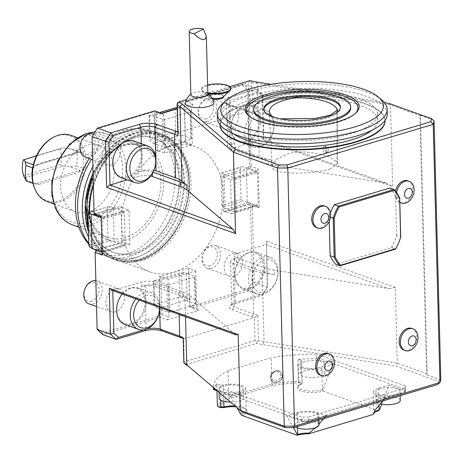 <?xml version="1.0" encoding="UTF-8"?>
<svg xmlns="http://www.w3.org/2000/svg" width="464" height="464" viewBox="0 0 464 464"><rect width="100%" height="100%" fill="white"/><g stroke="black" fill="none" stroke-linecap="round" stroke-linejoin="round"><path stroke-width="0.35" stroke-dasharray="2.32 1.74" d="M326.61 150.51A3.033 1.839 73.3 0 1 325.519 152.708A3.033 1.839 73.3 0 1 322.88 150.33A3.033 1.839 73.3 0 1 323.773 146.897A3.033 1.839 73.3 0 1 326.61 150.51M328.582 149.913L327.503 152.111C324.591 150.87 324.04 148.921 325.856 146.27L326.673 146.299L328.582 149.913M330.38 168.931C316.854 172.631 301.925 173.872 285.586 172.654C278.487 171.953 274.207 170.404 272.751 168.014L272.188 165.926L276.173 159.367L288.08 153.787C293.903 152.093 300.388 151.554 307.533 152.169C323.199 153.903 333.019 157.406 336.992 162.678L337.398 163.943L330.38 168.931M280.401 118.79L273.603 117.003M23.2 160.016L60.065 148.944L62.35 147.958L36.534 155.713M24.464 177.724L62.826 166.199L60.471 164.534A25.578 18.554 109.8 0 0 60.065 148.944M60.471 164.534L23.606 175.607M25.63 180.119L35.624 183.703L38.976 184.37L33.089 183.489M32.689 168.217L38.442 163.838L35.687 165.41L79.501 152.14L69.507 148.55L76.166 150.324A33.982 24.65 109.8 0 1 76.577 165.926L83.178 168.299L84.013 168.194L78.254 172.573L79.976 170.381L35.624 183.703M62.826 166.199L69.989 166.796L79.976 170.381M79.501 152.14L83.613 152.923A34.406 24.957 -70.2 0 0 83.549 152.673A34.406 24.957 -70.2 0 0 53.285 137.379M33.362 164.824L35.148 165.462M69.507 148.55L62.35 147.958M76.577 165.926L69.989 166.796M84.013 168.194A34.406 24.957 -70.2 0 1 61.648 199.851A34.406 24.957 -70.2 0 1 34.829 188.773M76.166 150.324L83.613 152.923M83.178 168.299A33.982 24.65 109.8 0 0 82.772 152.697M47.345 201.654A35.2 25.532 109.8 0 0 60.111 201.799A35.2 25.532 109.8 0 0 85.022 152.639A35.2 25.532 109.8 0 0 71.137 135.401M88.311 211.926A35.2 25.532 -70.2 0 1 75.545 211.781A35.2 25.532 -70.2 0 1 63.411 170.021A35.2 25.532 -70.2 0 1 99.337 145.528A35.2 25.532 -70.2 0 1 113.645 178.953A35.2 25.532 -70.2 0 1 88.311 211.926M90.95 221.218A48.546 35.218 109.8 0 0 107.097 237.29A48.546 35.218 109.8 0 0 107.532 237.452A48.546 35.218 109.8 0 0 157.087 203.661A48.546 35.218 109.8 0 0 140.348 146.067A48.546 35.218 109.8 0 0 139.913 145.916A48.546 35.218 109.8 0 0 97.498 166.303A48.546 35.218 109.8 0 0 90.95 221.218M88.752 244.047A65.331 47.392 109.8 0 0 91.408 246.668A65.331 47.392 109.8 0 0 169.783 208.22A65.331 47.392 109.8 0 0 133.771 128.696A65.331 47.392 109.8 0 0 89.268 158.468M88.734 243.316A66.63 48.331 109.8 0 0 93.879 248.884A66.63 48.331 109.8 0 0 94.424 249.359M96.181 250.786A66.63 48.331 109.8 0 0 105.809 256.047A66.63 48.331 109.8 0 0 173.82 209.67A66.63 48.331 109.8 0 0 150.846 130.622A66.63 48.331 109.8 0 0 137.089 128.563A66.63 48.331 109.8 0 0 91.483 159.262M88.572 237.156A66.63 48.331 109.8 0 0 110.525 257.74A66.63 48.331 109.8 0 0 178.536 211.364A66.63 48.331 109.8 0 0 155.568 132.315A66.63 48.331 109.8 0 0 92.864 166.698M91.808 231.849A60.685 44.022 109.8 0 0 112.537 252.143A60.685 44.022 109.8 0 0 174.476 209.908A60.685 44.022 109.8 0 0 153.555 137.912A60.685 44.022 109.8 0 0 131.544 137.663A60.685 44.022 109.8 0 0 91.808 231.849M133.435 138.342A60.685 44.022 109.8 0 0 89.755 195.193A60.685 44.022 109.8 0 0 114.422 252.822A60.685 44.022 109.8 0 0 176.366 210.586A60.685 44.022 109.8 0 0 155.446 138.591A60.685 44.022 109.8 0 0 133.435 138.342M90.741 235.161A65.03 47.171 109.8 0 0 176.413 218.782A65.03 47.171 109.8 0 0 137.646 133.174A65.03 47.171 109.8 0 0 90.741 235.161M88.409 231.055A67.118 48.685 109.8 0 0 90.677 236.918A67.118 48.685 109.8 0 0 96.982 247.271A67.118 48.685 109.8 0 0 113.605 259.364A67.118 48.685 109.8 0 0 182.108 212.645A67.118 48.685 109.8 0 0 158.972 133.023A67.118 48.685 109.8 0 0 138.452 131.776A67.118 48.685 109.8 0 0 93.038 173.339M88.241 224.495A67.118 48.685 109.8 0 0 92.371 237.527A67.118 48.685 109.8 0 0 115.298 259.973A67.118 48.685 109.8 0 0 135.819 261.22A67.118 48.685 109.8 0 0 183.802 213.254A67.118 48.685 109.8 0 0 177.294 145.725A67.118 48.685 109.8 0 0 160.666 133.632A67.118 48.685 109.8 0 0 93.154 177.712M95.149 236.744A65.03 47.171 109.8 0 0 180.815 220.365A65.03 47.171 109.8 0 0 142.048 134.757A65.03 47.171 109.8 0 0 95.149 236.744M89.25 212.437A65.789 47.722 109.8 0 0 94.366 236.617A65.789 47.722 109.8 0 0 94.627 237.208A65.789 47.722 109.8 0 0 157.806 250.734A65.789 47.722 109.8 0 0 187.421 167.133A65.789 47.722 109.8 0 0 129.659 138.336A65.789 47.722 109.8 0 0 93.328 184.394M89.535 212.35A66.63 48.331 109.8 0 0 94.731 237.458A66.63 48.331 109.8 0 0 94.998 238.055A66.63 48.331 109.8 0 0 117.763 260.339A66.63 48.331 109.8 0 0 176.337 232.922A66.63 48.331 109.8 0 0 185.565 157.197A66.63 48.331 109.8 0 0 162.8 134.914A66.63 48.331 109.8 0 0 130.477 137.918A66.63 48.331 109.8 0 0 93.363 185.612M217.645 168.716A66.63 48.331 -70.2 0 1 208.417 244.441A66.63 48.331 -70.2 0 1 149.843 271.858A66.63 48.331 -70.2 0 1 126.875 192.815A66.63 48.331 -70.2 0 1 194.88 146.438A66.63 48.331 -70.2 0 1 217.645 168.716M154.437 116.365L155.156 143.898L154.309 116.36L162.51 119.26L164.795 119.474L190.605 111.72L191.33 139.258L165.515 147.007L163.229 146.798L157.516 144.745L156.675 112.619L154.976 113.088L155.956 150.475L185.467 141.613L184.486 104.226L184.457 108.901L180.525 107.491L177.167 108.495M155.956 150.475L157.667 150.481L157.516 144.745L155.156 143.898M190.605 111.72L190.17 110.954L184.457 108.901L185.327 142.175L192.403 144.716L164.743 153.021L157.667 150.481M185.327 142.175L185.467 141.613M234.761 212.002L236.089 211.34L235.248 179.295L233.856 177.66L228.143 175.607L249.4 169.221L248.199 167.904L222.708 175.566L223.665 212.199L249.156 204.543L250.299 203.563L229.042 209.948L234.761 212.002L256.934 205.337L247.295 201.956L246.39 167.533L241.976 166.646L240.219 167.434L241.06 199.561L242.881 201.069L247.295 201.956M222.708 175.566L223.526 176.993L228.143 175.607L224.211 174.191L225.115 208.62L222.813 207.095L242.881 201.069M248.808 202.501L226.681 209.102L229.042 209.948L224.425 211.335L231.501 213.875L230.602 179.533L223.526 176.993M224.425 211.335L223.665 212.199M185.641 300.22L182.248 297.702L179.951 296.954L154.071 304.732L154.524 306.031L157.911 308.548L185.641 300.22L195.216 303.705L195.657 304.471L169.841 312.22L167.556 312.011L161.843 309.958L160.973 276.689L168.049 279.229L195.709 270.918L188.633 268.378L188.778 274.114L184.916 272.681L157.192 281.01L153.445 280.882L179.324 273.11L184.916 272.681M160.973 276.689L159.262 276.683L160.242 314.07L161.965 314.546L161.843 309.958L157.911 308.548M195.216 303.705L194.497 276.167L188.778 274.114L189.625 306.24L188.767 267.821L159.262 276.683M188.767 267.821L188.633 268.378M122.972 210.963L124.364 212.599L125.199 244.65L123.871 245.305L118.152 243.252L96.901 249.638L96.524 250.386L122.02 242.73L121.058 206.097L95.567 213.753L96.002 215.296L117.253 208.916L122.972 210.963L101.204 217.5M122.02 242.73L122.774 241.866L118.152 243.252L114.219 241.843L113.32 207.414L108.907 206.526L94.024 210.998M94.615 214.032L114.834 207.959L117.253 208.916L121.875 207.524L128.951 210.064L129.85 244.406L122.774 241.866M121.875 207.524L121.058 206.097M381.715 99.847A84.958 27.637 -1.5 0 0 301.496 83.816A84.958 27.637 -1.5 0 0 222.221 104.023M280.656 375.672A4.878 4.338 130.4 0 0 273.696 372.667A4.878 4.338 130.4 0 0 273.905 380.654A4.878 4.338 130.4 0 0 280.656 375.672M387.272 113.808A84.958 27.637 -1.5 0 0 301.617 88.404A84.958 27.637 -1.5 0 0 217.407 118.256M265.298 292.169A16.994 12.325 -70.2 0 1 253.466 271.44A16.994 12.325 -70.2 0 1 275.871 264.712A16.994 12.325 -70.2 0 1 265.298 292.169M261.452 145.313A16.994 12.325 -70.2 0 1 249.62 124.584A16.994 12.325 -70.2 0 1 272.026 117.856A16.994 12.325 -70.2 0 1 261.452 145.313M321.917 370.875A12.139 3.95 -1.5 0 0 304.813 370.829A12.139 3.95 -1.5 0 0 300.544 373.967A12.139 3.95 -1.5 0 0 312.782 377.597A12.139 3.95 -1.5 0 0 324.812 373.334A12.139 3.95 -1.5 0 0 321.917 370.875M400.293 400.438A12.139 3.95 -1.5 0 0 397.404 397.979A12.139 3.95 -1.5 0 0 380.3 397.932A12.139 3.95 -1.5 0 0 376.031 401.076A12.139 3.95 -1.5 0 0 380.294 403.947M318.977 424.867A12.139 3.95 -1.5 0 0 316.083 422.408A12.139 3.95 -1.5 0 0 302.603 421.579A12.139 3.95 -1.5 0 0 294.71 425.5A12.139 3.95 -1.5 0 0 295.788 427.071M230.457 402.033A12.139 3.95 -1.5 0 0 239.221 400.902A12.139 3.95 -1.5 0 0 243.49 397.758A12.139 3.95 -1.5 0 0 240.596 395.299A12.139 3.95 -1.5 0 0 227.122 394.475A12.139 3.95 -1.5 0 0 219.223 398.396M282.008 375.712A6.067 5.394 130.4 0 0 280.256 371.919A6.067 5.394 130.4 0 0 272.757 372.47A6.067 5.394 130.4 0 0 271.463 380.103A6.067 5.394 130.4 0 0 272.385 381.153A6.067 5.394 130.4 0 0 278.626 381.53A6.067 5.394 130.4 0 0 282.008 375.712M139.322 300.144A16.994 12.325 -70.2 0 1 152.337 295.643A16.994 12.325 -70.2 0 1 159.523 307.394M207.814 92.736A14.564 4.739 178.5 0 1 201.625 89.047A14.564 4.739 178.5 0 1 206.753 85.277A14.564 4.739 178.5 0 1 207.617 85.034M253.588 98.525A75.249 24.476 178.5 0 1 333.604 93.026A75.249 24.476 178.5 0 1 377.563 114.057A75.249 24.476 178.5 0 1 302.98 140.499A75.249 24.476 178.5 0 1 227.116 118.001A75.249 24.476 178.5 0 1 253.588 98.525M263.784 293.898A19.418 14.088 -70.2 0 1 256.743 293.816A19.418 14.088 -70.2 0 1 250.05 270.779A19.418 14.088 -70.2 0 1 269.868 257.265A19.418 14.088 -70.2 0 1 277.762 275.709A19.418 14.088 -70.2 0 1 263.784 293.898M259.939 147.042A19.418 14.088 -70.2 0 1 252.897 146.96A19.418 14.088 -70.2 0 1 246.204 123.923A19.418 14.088 -70.2 0 1 266.023 110.409A19.418 14.088 -70.2 0 1 273.917 128.853A19.418 14.088 -70.2 0 1 259.939 147.042M301.513 361.595A14.564 4.739 -1.5 0 0 297.876 364.855A14.564 4.739 -1.5 0 0 306.385 368.926A14.564 4.739 -1.5 0 0 321.871 367.859L332.427 364.687L322.857 389.545L322.445 389.661A14.564 4.739 178.5 0 1 306.953 390.723A14.564 4.739 178.5 0 1 298.445 386.651A14.564 4.739 178.5 0 1 299.292 384.998A14.564 4.739 178.5 0 1 302.081 383.392L301.542 360.557L302.11 382.359L301.194 382.922L299.454 382.295L298.683 381.13A96.489 31.384 -1.5 0 0 271.887 384.099L272.565 385.572A95.277 30.989 178.5 0 1 299.483 382.626L300.939 383.148L300.904 384.418A15.776 5.133 -1.5 0 0 298.178 386.042A15.776 5.133 -1.5 0 0 304.013 391.842A15.776 5.133 -1.5 0 0 323.141 391.123L322.857 389.545M304.575 361.647A12.139 3.95 -1.5 0 0 300.301 364.791A12.139 3.95 -1.5 0 0 312.539 368.416A12.139 3.95 -1.5 0 0 324.568 364.153A12.139 3.95 -1.5 0 0 317.48 360.76A12.139 3.95 -1.5 0 0 304.575 361.647M299.483 382.626L299.454 382.295M300.904 384.418L302.081 383.392L302.11 382.359M381.64 404.243L389.041 385.021L378.485 388.188A14.564 4.739 -1.5 0 0 373.363 391.958A14.564 4.739 -1.5 0 0 376.832 394.91L384.697 397.735L384.726 398.878L382.974 400.884M380.057 388.757A12.139 3.95 -1.5 0 0 375.788 391.894A12.139 3.95 -1.5 0 0 388.026 395.525A12.139 3.95 -1.5 0 0 400.055 391.262A12.139 3.95 -1.5 0 0 392.962 387.869A12.139 3.95 -1.5 0 0 380.057 388.757M314.464 418.83A12.139 3.95 178.5 0 1 301.559 419.711A12.139 3.95 178.5 0 1 294.472 416.324A12.139 3.95 178.5 0 1 306.501 412.055A12.139 3.95 178.5 0 1 318.733 415.686A12.139 3.95 178.5 0 1 314.464 418.83M384.726 398.878L384.697 397.735M374.32 412.624A15.776 5.133 -1.5 0 0 373.665 413.146A15.776 5.133 -1.5 0 0 372.778 414.59M293.399 427.675L286.613 415.785L297.169 412.618A14.564 4.739 178.5 0 1 317.689 412.676L325.554 415.495L327.265 415.5L325.583 416.643L325.554 415.495M315.764 427.651L318.959 424.224M323.831 418.65L325.583 416.643M242.057 415.477A15.776 5.133 -1.5 0 0 246.483 409.689A15.776 5.133 -1.5 0 0 236.054 406.806M235.12 406.012A14.564 4.739 178.5 0 1 245.317 408.709A14.564 4.739 178.5 0 1 246.245 410.315A14.564 4.739 178.5 0 1 241.123 414.085L240.712 414.219M220.62 400.165L220.22 384.987L223.364 385.068A14.564 4.739 178.5 0 1 238.102 384.575A14.564 4.739 178.5 0 1 245.676 388.519A14.564 4.739 178.5 0 1 240.555 392.283L229.999 395.456L236.878 407.502M223.364 385.068L223.787 401.337M238.977 391.72A12.139 3.95 178.5 0 1 226.072 392.608A12.139 3.95 178.5 0 1 218.985 389.215A12.139 3.95 178.5 0 1 231.014 384.952A12.139 3.95 178.5 0 1 243.252 388.577A12.139 3.95 178.5 0 1 238.977 391.72M271.492 374.5L273.528 372.024L275.291 371.101L277.199 370.817L279.026 371.2L280.395 372.035L281.683 373.711L282.176 375.533L282.013 377.47L281.213 379.297L279.873 380.828L278.145 381.895L276.248 382.382L274.398 382.237L272.786 381.478L271.626 380.242L270.918 377.058L271.318 374.048C270.245 376.548 270.292 378.717 271.469 380.55L271.811 381.141C275.349 385.149 283.608 380.509 282.373 374.895C279.914 369.599 276.324 369.066 271.608 373.3L271.318 374.048M218.393 406.98A95.277 30.989 178.5 0 1 229.726 398.443L272.565 385.572M323.141 391.123L378.183 410.889M135.882 298.909A19.418 14.088 -70.2 0 1 151.589 292.796A19.418 14.088 -70.2 0 1 159.813 307.504M207.837 93.426A14.564 4.739 178.5 0 1 202.577 91.338A14.564 4.739 178.5 0 1 201.643 89.732A14.564 4.739 178.5 0 1 206.77 85.968A14.564 4.739 178.5 0 1 222.256 84.9A14.564 4.739 178.5 0 1 230.765 88.972M371.966 130.227A75.249 24.476 -1.5 0 0 377.731 120.483A75.249 24.476 -1.5 0 0 333.773 99.453A75.249 24.476 -1.5 0 0 253.756 104.945A75.249 24.476 -1.5 0 0 227.285 124.422A75.249 24.476 -1.5 0 0 233.549 133.852M250.16 289.002A19.418 14.088 -70.2 0 1 243.119 288.927A19.418 14.088 -70.2 0 1 236.42 265.889A19.418 14.088 -70.2 0 1 256.244 252.37A19.418 14.088 -70.2 0 1 264.138 270.814A19.418 14.088 -70.2 0 1 250.16 289.002M246.314 142.146A19.418 14.088 -70.2 0 1 239.273 142.071A19.418 14.088 -70.2 0 1 232.574 119.033A19.418 14.088 -70.2 0 1 252.399 105.514A19.418 14.088 -70.2 0 1 260.292 123.958A19.418 14.088 -70.2 0 1 246.314 142.146M332.427 364.687L315.92 358.759A96.489 31.384 178.5 0 0 298.114 359.327L301.542 360.557M298.114 359.327L298.683 381.13M389.041 385.021L405.553 390.949L405.606 389.482L316.866 357.611L315.92 358.759M384.557 398.292L405.153 392.109A96.489 31.384 178.5 0 0 405.553 390.949M215.853 389.592L302.11 420.57L303.12 421.712A96.489 31.384 -1.5 0 0 306.669 421.689L327.265 415.5M303.12 421.712L286.613 415.785M405.153 392.109L404.863 391.558L308.473 420.506L306.669 421.689M229.999 395.456L217.448 390.949M220.22 384.987L216.798 383.757A96.489 31.384 -1.5 0 0 213.486 389.528M216.798 383.757L216.978 390.781M271.811 381.141L271.887 384.099L228.775 397.051L229.726 398.443M271.608 373.294L271.196 357.715L228.079 370.666L228.775 397.051A96.489 31.384 -1.5 0 0 217.367 405.553M271.626 380.242L271.469 380.55M122.252 294.014A19.418 14.088 -70.2 0 1 137.959 287.9A19.418 14.088 -70.2 0 1 145.853 306.339A19.418 14.088 -70.2 0 1 131.88 324.533A19.418 14.088 -70.2 0 1 124.833 324.452M134.113 141.044A19.418 14.088 -70.2 0 1 142.007 159.483A19.418 14.088 -70.2 0 1 128.035 177.677A19.418 14.088 -70.2 0 1 120.988 177.596M212.141 98.264A7.285 2.366 178.5 0 1 209.571 97.231A7.285 2.366 178.5 0 1 209.107 96.425A7.285 2.366 178.5 0 1 211.665 94.546A7.285 2.366 178.5 0 1 219.414 94.012A7.285 2.366 178.5 0 1 223.665 96.048A7.285 2.366 178.5 0 1 223.242 96.872M385.01 120.292L385.016 120.425A82.534 26.848 -1.5 0 0 385.01 120.292A82.534 26.848 -1.5 0 0 336.8 97.225A82.534 26.848 -1.5 0 0 249.04 103.252A82.534 26.848 -1.5 0 0 220.006 124.613A82.534 26.848 -1.5 0 0 220.006 124.746L220.006 124.613M190.872 94.807A8.497 2.761 178.5 0 1 191.876 93.455A8.497 2.761 178.5 0 1 205.03 92.394A8.497 2.761 178.5 0 1 206.787 93.067A8.497 2.761 178.5 0 1 207.86 94.36M330.101 255.594A48.279 35.02 109.8 0 0 335.82 264.37L391.465 247.66L395.577 249.122M391.506 247.66A48.308 35.038 109.8 0 0 396.656 235.677L400.728 237.139M395.537 191.267A11.53 8.364 -70.2 0 0 395.531 196.585L396.766 196.945A11.53 8.364 -70.2 0 1 396.627 192.746M396.766 196.945L399.713 198.192M399.811 202.165A11.53 8.364 -70.2 0 1 396.877 197.449A9.355 5.672 -106.7 0 0 396.929 197.194M413.975 188.152A11.53 8.364 -70.2 0 1 409.439 200.784M395.531 196.498A48.308 35.038 109.8 0 0 389.946 188.001M329.208 221.345L329.092 216.972L330.345 217.419A11.53 8.364 -70.2 0 1 325.902 225.875M330.438 213.249A11.53 8.364 -70.2 0 1 330.426 216.868L329.162 216.52A48.279 35.02 109.8 0 1 334.26 204.711M330.345 217.419A9.35 5.672 -106.7 0 0 330.391 217.169L330.426 216.868M330.403 212.993A48.308 35.038 109.8 0 0 329.191 216.427M334.306 360.801A11.53 8.364 -70.2 0 1 329.771 373.427M417.844 335.71A11.53 8.364 -70.2 0 1 413.308 348.336M91.802 301.229A9.906 7.186 -70.2 0 1 84.9 289.147A9.906 7.186 -70.2 0 1 97.962 285.227A9.906 7.186 -70.2 0 1 91.802 301.229M210.082 265.704A9.906 7.186 -70.2 0 1 203.186 253.622A9.906 7.186 -70.2 0 1 216.247 249.696A9.906 7.186 -70.2 0 1 210.082 265.704M206.236 118.848A9.906 7.186 -70.2 0 1 199.34 106.766A9.906 7.186 -70.2 0 1 212.402 102.84A9.906 7.186 -70.2 0 1 206.236 118.848M87.957 154.373A9.906 7.186 -70.2 0 1 81.055 142.291A9.906 7.186 -70.2 0 1 94.117 138.371A9.906 7.186 -70.2 0 1 87.957 154.373M249.615 288.045A18.606 13.497 -70.2 0 1 236.652 265.35A18.606 13.497 -70.2 0 1 261.191 257.978A18.606 13.497 -70.2 0 1 249.615 288.045M264.845 272.374L236.698 262.264A9.953 3.236 178.5 0 1 234.326 260.246A9.953 3.236 178.5 0 1 237.829 257.671L234.129 258.784A9.953 3.236 -1.5 0 0 230.631 261.36A9.953 3.236 -1.5 0 0 233.003 263.372L252.509 270.379A36.412 11.844 -1.5 0 0 262.247 272.774L274.589 274.769A36.412 11.844 178.5 0 1 264.845 272.374L264.729 267.78L236.576 257.677A9.953 3.236 178.5 0 1 234.204 255.658A9.953 3.236 178.5 0 1 237.707 253.083L266.168 244.534L389.18 288.707L274.468 270.176A36.412 11.844 178.5 0 1 264.729 267.78M233.694 147.535L261.841 157.638A36.412 11.844 -1.5 0 0 271.585 160.034L259.243 158.044A36.412 11.844 178.5 0 1 249.504 155.649L229.999 148.642A9.953 3.236 178.5 0 1 227.627 146.624A9.953 3.236 178.5 0 1 231.124 144.049L234.825 142.941A9.953 3.236 -1.5 0 0 231.321 145.516A9.953 3.236 -1.5 0 0 233.694 147.535L233.815 152.122L261.963 162.232A36.412 11.844 -1.5 0 0 271.701 164.627L386.413 183.152L263.407 138.98L234.941 147.529A9.953 3.236 -1.5 0 0 231.443 150.104A9.953 3.236 -1.5 0 0 233.815 152.122M245.769 141.189A18.606 13.497 -70.2 0 1 232.806 118.494A18.606 13.497 -70.2 0 1 257.346 111.122A18.606 13.497 -70.2 0 1 245.769 141.189M316.866 357.611L316.779 354.171A96.489 31.384 -1.5 0 0 271.196 357.715M405.606 389.482L405.519 386.036L316.779 354.171M404.863 391.558L404.776 388.113A96.489 31.384 -1.5 0 0 405.519 386.036M308.473 420.506L308.38 417.066L404.776 388.113M302.11 420.57L302.023 417.124A96.489 31.384 -1.5 0 0 308.38 417.066M213.336 387.446L213.278 385.259L302.023 417.124M228.079 370.666A96.489 31.384 -1.5 0 0 213.278 385.259M440.8 379.129L440.15 379.575L426.665 374.732L427.199 373.88L397.271 363.132L264.051 341.614A36.412 11.844 178.5 0 1 258.483 340.477L257.822 315.236L254.411 317.527L255.009 340.559L256.795 341.591L256.812 343.366A38.837 12.632 -1.5 0 0 262.914 344.624L395.763 366.079L438.445 381.408L437.697 384.447M256.795 341.591L258.483 340.477M242.365 412.154L189.115 366.786A38.837 12.632 -1.5 0 0 189.068 366.746A38.837 12.632 -1.5 0 0 188.61 366.38M155.376 286.688L183.529 296.798A36.412 11.844 178.5 0 1 189.927 300.196L184.979 295.986A36.412 11.844 -1.5 0 0 178.582 292.587L159.077 285.58A9.953 3.236 -1.5 0 0 145.052 285.54L141.352 286.648A9.953 3.236 178.5 0 1 155.376 286.688L155.26 282.1L183.408 292.21A36.412 11.844 178.5 0 1 189.805 295.609L235.782 334.782M112.769 290.609L141.236 282.06A9.953 3.236 178.5 0 1 155.26 282.1M131.329 323.576A18.606 13.497 -70.2 0 1 118.372 300.881A18.606 13.497 -70.2 0 1 142.906 293.509A18.606 13.497 -70.2 0 1 131.329 323.576M127.484 176.72A18.606 13.497 -70.2 0 1 114.527 154.019A18.606 13.497 -70.2 0 1 139.061 146.653A18.606 13.497 -70.2 0 1 127.484 176.72M153.033 172.196L152.372 171.958A9.953 3.236 -1.5 0 0 138.347 171.918L142.048 170.81A9.953 3.236 178.5 0 1 153.926 170.282M150.591 176.03A9.953 3.236 -1.5 0 0 138.469 176.506L127.298 179.864M223.683 96.732A7.285 2.366 -1.5 0 0 219.431 94.702A7.285 2.366 -1.5 0 0 211.688 95.23A7.285 2.366 -1.5 0 0 209.125 97.115A7.285 2.366 -1.5 0 0 212.57 99.029M249.928 80.632L249.98 81.299L248.252 82.412L249.006 111.18L252.538 113.309L251.726 82.331L249.98 81.299M251.726 82.331A36.412 11.844 -1.5 0 0 257.294 83.468L390.514 104.986L420.442 115.733L427.199 373.88M220.017 125.071A82.534 26.848 178.5 0 1 249.052 103.716A82.534 26.848 178.5 0 1 336.812 97.684A82.534 26.848 178.5 0 1 385.021 120.75M185.351 103.06A14.268 4.64 178.5 0 1 190.344 99.696A14.268 4.64 178.5 0 1 205.059 98.6A14.268 4.64 178.5 0 1 213.811 102.318M391.465 247.66A48.279 35.02 109.8 0 0 396.639 235.613L396.656 235.677M396.639 235.613L395.63 196.997L396.877 197.449M407.955 180.867A11.53 8.364 -70.2 0 1 411.928 194.549A11.53 8.364 -70.2 0 1 400.159 202.571M399.823 202.437A11.53 8.364 -70.2 0 1 395.63 196.997M395.531 196.585A48.279 35.02 109.8 0 0 389.905 188.001M329.092 216.972A11.53 8.364 -70.2 0 1 316.622 227.667M324.417 205.964A11.53 8.364 -70.2 0 1 329.162 216.52M328.28 353.516A11.53 8.364 -70.2 0 1 332.253 367.192A11.53 8.364 -70.2 0 1 320.485 375.219M411.817 328.425A11.53 8.364 -70.2 0 1 415.79 342.101A11.53 8.364 -70.2 0 1 404.022 350.129M95.851 280.656A12.139 8.804 -70.2 0 1 97.104 280.964A12.139 8.804 -70.2 0 1 102.039 292.494A12.139 8.804 -70.2 0 1 93.305 303.862A12.139 8.804 -70.2 0 1 88.902 303.81M257.822 315.236A36.412 11.844 178.5 0 1 253.651 313.977L234.146 306.971A9.953 3.236 178.5 0 1 231.774 304.958A9.953 3.236 178.5 0 1 232.348 303.827A9.953 3.236 178.5 0 1 235.271 302.383L262.972 294.06L267.287 287.181L266.382 241.118L267.589 287.013L262.224 295.562L233.763 304.111A12.377 4.025 -1.5 0 0 230.127 305.909A12.377 4.025 -1.5 0 0 232.354 309.819L251.865 316.825A38.837 12.632 -1.5 0 0 254.342 317.631L254.411 317.527M144.101 329.765L146.189 329.138A9.953 3.236 178.5 0 1 146.792 328.97M184.133 363.416L183.785 338.743L183.17 337.659M255.009 340.559L184.388 361.769M185.855 364.681L256.812 343.366M179.951 296.954L179.324 273.11M154.071 304.732L153.445 280.882M182.248 297.702L181.598 272.791M211.584 268.331A12.139 8.804 -70.2 0 1 207.182 268.285A12.139 8.804 -70.2 0 1 202.246 256.76A12.139 8.804 -70.2 0 1 210.981 245.386A12.139 8.804 -70.2 0 1 215.389 245.439A12.139 8.804 -70.2 0 1 220.319 256.963A12.139 8.804 -70.2 0 1 211.584 268.331M207.739 121.475A12.139 8.804 -70.2 0 1 203.336 121.429A12.139 8.804 -70.2 0 1 198.401 109.898A12.139 8.804 -70.2 0 1 207.135 98.53A12.139 8.804 -70.2 0 1 211.538 98.583A12.139 8.804 -70.2 0 1 216.473 110.107A12.139 8.804 -70.2 0 1 207.739 121.475M93.258 134.108A12.139 8.804 -70.2 0 1 98.194 145.638A12.139 8.804 -70.2 0 1 89.459 157.006A12.139 8.804 -70.2 0 1 85.057 156.954M154.309 116.36L152.795 115.82L149.472 115.925L150.127 140.836L153.514 143.353L181.244 135.024L177.857 132.507L175.554 131.764L149.675 139.536L150.127 140.836M149.472 115.925L149.048 115.693L149.675 139.536M149.048 115.693L159.459 112.566M174.928 107.921L175.554 131.764M262.288 96.332L262.537 94.262L263.743 140.157L263.407 138.98L262.288 96.332L257.682 92.133L229.987 100.45A9.953 3.236 -1.5 0 0 226.484 103.031A9.953 3.236 -1.5 0 0 227.122 104.127A9.953 3.236 -1.5 0 0 228.856 105.044L248.362 112.05A36.412 11.844 -1.5 0 0 252.538 113.309M177.88 135.732L178.385 132.391L177.631 103.623L248.252 82.412M177.631 103.623L177.318 103.124M229.813 86.675L186.412 99.714M222.813 207.095L221.85 205.332L241.06 199.561M221.85 205.332L221.009 173.2L240.219 167.434M262.972 294.06L262.224 295.562L248.855 290.76L247.654 289.449L191.098 306.437L189.747 305.202M267.287 287.181L254.22 282.211L252.207 205.303L250.299 203.563L257.375 206.103L231.501 213.875M389.18 288.707L395.287 287.407L397.271 363.132L395.763 366.079M440.15 379.575L438.445 381.408M426.665 374.732L419.868 115.211L433.353 120.054M388.878 103.344L390.514 104.986L392.643 186.447L386.413 183.152M384.482 102.637L270.935 84.291M257.682 92.133L256.812 89.042L262.537 94.262L249.174 89.465L243.449 84.245L186.122 101.465L184.336 104.313L191.412 106.853L192.403 144.716M108.907 206.526L87.94 213.086M107.149 207.315L107.99 239.447L88.781 245.218M177.144 107.607L177.857 132.507M107.99 239.447L109.811 240.955L89.743 246.981M160.242 314.07L158.978 316.083L102.416 333.071L102.851 334.614L160.173 317.399L161.965 314.546L169.041 317.092L168.049 279.229M97.127 329.399L95.259 252.404L96.524 250.386M102.416 333.071L97.249 328.361M114.846 288.869A12.139 8.804 -70.2 0 1 119.248 288.915A12.139 8.804 -70.2 0 1 123.43 303.317A12.139 8.804 -70.2 0 1 111.041 311.762A12.139 8.804 -70.2 0 1 106.111 300.237A12.139 8.804 -70.2 0 1 114.846 288.869M154.524 306.031L153.868 281.12M158.978 316.083L160.173 317.399L167.249 319.94L169.041 317.092M183.785 338.743L183.854 338.807A38.837 12.632 -1.5 0 0 183.193 338.523M183.854 338.807L254.342 317.631M187.154 300.765L186.435 273.226M187.143 300.805L186.424 273.267M167.249 319.94L198.609 310.52L191.533 307.98L191.098 306.437M195.709 270.918L196.701 308.78L189.625 306.24L191.533 307.98L248.855 290.76L254.22 282.211L252.497 281.729L247.654 289.449M233.125 253.338A12.139 8.804 -70.2 0 1 237.527 253.39A12.139 8.804 -70.2 0 1 241.715 267.786A12.139 8.804 -70.2 0 1 229.326 276.237A12.139 8.804 -70.2 0 1 224.39 264.706A12.139 8.804 -70.2 0 1 233.125 253.338M221.009 173.2L241.976 166.646M184.486 104.226L185.751 102.213L242.307 85.225L243.449 84.245L256.812 89.042L228.352 97.591A12.377 4.025 178.5 0 0 224.791 102.161A12.377 4.025 178.5 0 0 226.948 103.304L246.454 110.31A38.837 12.632 178.5 0 0 248.936 111.116L178.385 132.391M233.856 177.66L255.113 171.274L249.4 169.221L251.186 166.373L249.174 89.465L247.474 89.935L249.464 165.892L248.199 167.904M242.307 85.225L247.474 89.935M229.28 106.482A12.139 8.804 -70.2 0 1 233.682 106.534A12.139 8.804 -70.2 0 1 237.864 120.93A12.139 8.804 -70.2 0 1 225.481 129.381A12.139 8.804 -70.2 0 1 220.545 117.85A12.139 8.804 -70.2 0 1 229.28 106.482M95.567 213.753L94.215 212.524L92.081 136.648M97.44 128.099L97.069 128.847L153.63 111.859L154.976 113.088M92.226 136.567L97.069 128.847M111 142.013A12.139 8.804 -70.2 0 1 115.403 142.059A12.139 8.804 -70.2 0 1 119.584 156.461A12.139 8.804 -70.2 0 1 107.196 164.906A12.139 8.804 -70.2 0 1 102.266 153.381A12.139 8.804 -70.2 0 1 111 142.013M155.028 143.898L153.514 143.353M161.356 113.245L152.795 115.82M177.202 107.596L180.525 107.491M177.787 132.008A38.837 12.632 178.5 0 1 178.449 132.286M164.743 153.021L163.751 115.159L156.675 112.619L154.767 110.879L153.63 111.859M185.751 102.213L186.122 101.465L193.198 104.006L191.412 106.853M226.681 209.102L248.861 202.437M226.629 209.165L225.115 208.62M221.914 172.672L224.211 174.191M249.156 204.543L250.508 205.772L252.207 205.303L259.283 207.843L258.262 168.913L249.464 165.892M250.508 205.772L252.497 281.729M395.287 287.407L266.382 241.118M420.442 115.733L419.868 115.211M263.743 140.157L392.643 186.447M114.898 208.063L94.714 214.124M114.834 207.959L113.32 207.414M109.811 240.955L114.219 241.843M94.215 212.524L94.093 213.556M191.33 139.258L190.89 138.487L181.244 135.024M96.587 250.137L96.901 249.638L102.614 251.691L102.103 251.842M169.841 312.22L169.122 284.687L166.837 284.473L157.192 281.01M167.556 312.011L166.837 284.473M196.701 308.78L198.609 310.52M195.657 304.471L194.932 276.933L194.497 276.167M169.122 284.687L194.932 276.933M230.602 179.533L256.476 171.761L255.113 171.274L256.035 170.996L246.39 167.533M235.248 179.295L257.427 172.631L256.035 170.996M257.427 172.631L258.268 204.682L256.934 205.337M236.089 211.34L258.268 204.682M259.283 207.843L257.375 206.103M256.476 171.761L258.262 168.913M162.51 119.26L163.229 146.798M164.795 119.474L165.515 147.007M190.17 110.954L190.89 138.487M193.198 104.006L177.178 108.814M163.751 115.159L161.843 113.425M101.169 216.096L103.078 217.836L101.198 217.164M125.199 244.65L102.103 251.766M103.02 251.308L102.184 219.263L101.222 218.132M124.364 212.599L102.184 219.263M123.871 245.305L102.614 251.691L103.977 252.178L102.19 255.032M129.85 244.406L103.977 252.178M103.078 217.836L128.951 210.064M249.359 116.273A55.831 18.16 -1.5 0 0 249.916 116.766A55.831 18.16 -1.5 0 0 302.632 127.298A55.831 18.16 -1.5 0 0 354.728 114.016A55.831 18.16 -1.5 0 0 355.256 113.5M350.691 107.874A48.546 15.793 -1.5 0 0 322.329 94.308A48.546 15.793 -1.5 0 0 270.709 97.852A48.546 15.793 -1.5 0 0 253.628 110.415M263.842 109.574A38.355 12.476 -1.5 0 0 263.819 110.148A38.355 12.476 -1.5 0 0 302.487 121.614A38.355 12.476 -1.5 0 0 340.501 108.141A38.355 12.476 -1.5 0 0 340.443 107.567M336.98 111.366L336.992 162.678M38.976 184.37L78.254 172.573M77.72 152.035L38.442 163.838M56.098 206.637A46.122 33.454 109.8 0 0 116.858 195.019A46.122 33.454 109.8 0 0 89.366 134.299A46.122 33.454 109.8 0 0 56.098 206.637M72.604 224.907A48.546 35.218 109.8 0 0 122.16 191.122A48.546 35.218 109.8 0 0 105.421 133.528A48.546 35.218 109.8 0 0 94.969 132.043M90.874 222.842A50.489 36.627 -70.2 0 1 127.287 143.654A50.489 36.627 -70.2 0 1 157.389 210.122A50.489 36.627 -70.2 0 1 90.874 222.842M321.871 367.859L322.445 389.661M378.485 388.188L378.937 405.495M376.832 394.91L377.162 407.531M297.169 412.618L297.569 427.947M317.689 412.676L318.02 425.291M240.555 392.283L241.123 414.085M236.698 262.264L236.576 257.677M237.829 257.671L237.707 253.083M261.841 157.638L261.963 162.232M234.825 142.941L234.941 147.529M262.247 272.774L264.051 341.614L262.914 344.624M189.115 366.786L186.783 364.82M183.529 296.798L183.408 292.21M141.352 286.648L141.236 282.06M152.372 171.958L152.412 173.327M138.347 171.918L138.469 176.506M256.035 81.884L257.294 83.468L259.243 158.044M234.129 258.784L235.271 302.383L233.763 304.111M233.003 263.372L234.146 306.971L232.354 309.819M159.077 285.58L159.703 309.546M145.052 285.54L146.114 329.231M178.582 292.587L179.156 314.447M252.509 270.379L253.651 313.977L251.865 316.825M155.858 162.69L155.707 156.96M142.048 170.81L141.334 143.637M229.999 148.642L228.856 105.044L226.948 103.304M231.124 144.049L229.987 100.45L228.352 97.591M249.504 155.649L248.362 112.05L246.454 110.31M274.589 274.769L274.468 270.176M271.585 160.034L271.701 164.627M189.927 300.196L189.805 295.609M184.979 295.986L185.525 316.732M325.519 152.708L327.503 152.111M323.773 146.897L325.856 146.27M272.188 165.926L269.34 112.027M337.398 163.943L337.409 109.98M79.599 152.221L35.687 165.41M53.824 203.98L75.545 211.781M77.616 137.727L99.337 145.528M95.021 131.956L105.421 133.528L140.348 146.067M78.932 227.18L107.532 237.452M107.097 237.29C100.253 234.633 95.016 229.402 91.385 221.589C74.252 187.131 111.65 133.661 139.913 145.916M91.408 246.668L93.879 248.884M133.771 128.696L137.089 128.563M105.809 256.047L110.525 257.74M150.846 130.622L155.568 132.315M112.537 252.143L114.422 252.822M153.555 137.912L155.446 138.591M96.982 247.271L90.515 236.663L88.415 231.321M138.452 131.776L124.996 136.735L112.439 145.655L101.558 157.917L93.02 172.712M113.605 259.364L115.298 259.973M158.972 133.023L160.666 133.632M135.819 261.22C178.93 254.771 206.451 178.13 177.294 145.725M94.366 236.617L94.731 237.458M129.659 138.336L130.477 137.918M117.763 260.339L149.843 271.858M162.8 134.914L194.88 146.438M297.876 364.855L298.445 386.651M324.812 373.334L324.568 364.153M300.544 373.967L300.301 364.791M299.292 384.998L298.178 386.042M400.171 395.717L400.055 391.262M376.031 401.076L375.788 391.894M318.849 420.146L318.733 415.686M294.71 425.5L294.472 416.324M373.363 391.958L373.926 413.412M374.779 412.107L373.665 413.146M245.317 408.709L246.483 409.689M245.676 388.519L246.245 410.315M243.49 397.758L243.252 388.577M219.066 392.329L218.985 389.215M201.625 89.047L201.643 89.732M377.731 120.483L377.563 114.057M227.285 124.422L227.116 118.001M269.868 257.265L256.244 252.37M256.743 293.816L243.119 288.927M266.023 110.409L252.399 105.514M252.897 146.96L239.273 142.071M151.589 292.796L137.959 287.9M209.571 97.231L202.577 91.338M234.326 260.246L234.204 255.658M231.321 145.516L231.443 150.104M186.737 364.779L189.068 366.746M209.107 96.425L209.125 97.115M223.665 96.048L223.677 96.466M191.876 93.455A14.564 14.564 0 0 0 190.855 94.163M207.843 93.716A14.564 14.564 0 0 0 206.787 93.067M230.631 261.36L231.774 304.958M227.627 146.624L226.484 103.031M119.248 288.915L97.104 280.964M111.041 311.762L96.529 306.553M232.348 303.827L230.127 305.909M237.527 253.39L215.389 245.439M229.326 276.237L207.182 268.285M233.682 106.534L211.538 98.583M225.481 129.381L203.336 121.429M115.403 142.059L93.595 134.229M107.196 164.906L92.684 159.697M227.122 104.127L224.791 102.161M354.728 114.016L355.842 112.978M249.916 116.766L248.75 115.78M340.501 108.141L340.472 106.993M263.819 110.148L263.79 108.999"/><path stroke-width="0.7" d="M273.603 117.003C270.518 115.524 269.097 113.866 269.34 112.027C269.23 105.577 277.994 100.816 295.638 97.73C317.782 97.916 331.563 101.546 336.98 108.622L337.409 109.98L330.066 115.292L314.754 118.436L280.401 118.79M354.809 126.916A81.316 26.454 -1.5 0 0 378.218 96.901A81.316 26.454 -1.5 0 0 301.438 81.554A81.316 26.454 -1.5 0 0 225.562 100.903A81.316 26.454 -1.5 0 0 255.942 130.854A81.316 26.454 -1.5 0 0 354.809 126.916M265.17 94.726A57.043 18.554 -1.5 0 0 248.75 115.78A57.043 18.554 -1.5 0 0 302.615 126.55A57.043 18.554 -1.5 0 0 355.842 112.978A57.043 18.554 -1.5 0 0 334.527 91.965A57.043 18.554 -1.5 0 0 265.17 94.726M36.534 155.713L23.2 160.016A25.578 18.554 109.8 0 0 23.606 175.607L26.378 181.006L33.089 183.489A34.406 24.957 -70.2 0 0 34.829 188.773L35.177 189.567A35.2 25.532 109.8 0 0 47.345 201.654L53.824 203.98M77.616 137.727L71.137 135.401A35.2 25.532 109.8 0 0 54.062 136.984L53.285 137.379A34.406 24.957 -70.2 0 0 32.689 168.217L32.573 167.777L25.967 165.404A33.982 24.65 109.8 0 0 26.378 181.006M25.967 165.404L25.155 161.878L33.362 164.824M23.989 159.483L25.155 161.878M32.573 167.777A33.982 24.65 109.8 0 0 32.979 183.379M54.062 136.984A35.2 25.532 109.8 0 0 35.177 189.567M89.268 158.468A65.331 47.392 109.8 0 0 80.788 231.849A65.331 47.392 109.8 0 0 88.752 244.047M91.483 159.262A66.63 48.331 109.8 0 0 83.05 233.763A66.63 48.331 109.8 0 0 88.734 243.316M94.424 249.359A66.63 48.331 109.8 0 0 96.181 250.786M92.864 166.698A66.63 48.331 109.8 0 0 87.766 235.463A66.63 48.331 109.8 0 0 88.572 237.156M93.038 173.339A67.118 48.685 109.8 0 0 88.409 231.055M93.154 177.712A67.118 48.685 109.8 0 0 88.241 224.495M93.328 184.394A65.789 47.722 109.8 0 0 89.25 212.437M93.363 185.612A66.63 48.331 109.8 0 0 89.535 212.35M225.562 100.903L222.221 104.023A84.958 27.637 -1.5 0 0 217.285 113.663A84.958 27.637 -1.5 0 0 266.916 137.408A84.958 27.637 -1.5 0 0 357.263 131.208A84.958 27.637 -1.5 0 0 387.15 109.214A84.958 27.637 -1.5 0 0 381.715 99.847L378.218 96.901M217.285 113.663L217.407 118.256A84.958 27.637 -1.5 0 0 267.038 142.001A84.958 27.637 -1.5 0 0 357.379 135.795A84.958 27.637 -1.5 0 0 387.272 113.808L387.15 109.214M380.294 403.947A12.139 3.95 -1.5 0 0 393.298 404.214A12.139 3.95 -1.5 0 0 400.293 400.438L400.171 395.717M295.788 427.071A12.139 3.95 -1.5 0 0 314.708 428.005A12.139 3.95 -1.5 0 0 318.977 424.867L318.849 420.146M219.066 392.329L219.223 398.396A12.139 3.95 -1.5 0 0 230.457 402.033M159.523 307.394A16.994 12.325 -70.2 0 1 147.018 327.694A16.994 12.325 -70.2 0 1 134.287 319.841A16.994 12.325 -70.2 0 1 139.322 300.144M143.173 180.838A16.994 12.325 -70.2 0 1 131.335 160.115A16.994 12.325 -70.2 0 1 153.746 153.381A16.994 12.325 -70.2 0 1 143.173 180.838M207.617 85.034A14.564 4.739 178.5 0 1 222.732 84.28A14.564 4.739 178.5 0 1 230.747 88.282A14.564 4.739 178.5 0 1 222.952 92.701A14.564 4.739 178.5 0 1 207.814 92.736M382.974 400.884L377.162 407.531C375.005 410.019 373.926 411.98 373.926 413.412L373.938 413.604A14.564 4.739 178.5 0 1 374.779 412.107A14.564 4.739 178.5 0 1 379.059 409.99L379.471 409.874L381.64 404.243M379.471 409.874L378.183 410.889A15.776 5.133 -1.5 0 0 374.32 412.624M373.938 413.604L372.778 414.59L308.798 433.805A15.776 5.133 -1.5 0 0 297.099 435.244L297.325 434.548L293.399 427.675M297.325 434.548L297.737 434.414A14.564 4.739 178.5 0 1 309.146 433.063L315.764 427.651M318.959 424.224L323.831 418.65M236.878 407.502L240.712 414.219L242.057 415.477L297.099 435.244M236.054 406.806A15.776 5.133 -1.5 0 0 223.712 407.607L223.932 406.864A14.564 4.739 178.5 0 1 235.12 406.012M309.146 433.063L308.798 433.805M223.787 401.337L223.932 406.864L220.794 406.783L220.62 400.165M223.712 407.607L219.849 407.508L220.794 406.783M219.872 407.346L218.132 406.719L219.849 407.508M159.813 307.504A19.418 14.088 -70.2 0 1 145.505 329.428A19.418 14.088 -70.2 0 1 138.458 329.347A19.418 14.088 -70.2 0 1 135.882 298.909M141.659 182.572A19.418 14.088 -70.2 0 1 134.612 182.491A19.418 14.088 -70.2 0 1 127.919 159.454A19.418 14.088 -70.2 0 1 147.743 145.934A19.418 14.088 -70.2 0 1 155.637 164.378A19.418 14.088 -70.2 0 1 141.659 182.572M230.747 88.282L230.765 88.972A14.564 4.739 178.5 0 1 229.918 90.625A14.564 4.739 178.5 0 1 207.837 93.426M233.549 133.852A75.249 24.476 -1.5 0 0 303.149 146.926A75.249 24.476 -1.5 0 0 371.966 130.227M189.213 31.413A8.497 2.761 -1.5 0 1 194.207 28.756A8.497 2.761 -1.5 0 1 203.371 29L194.062 33.773A8.497 2.761 -1.5 0 1 189.213 31.413L190.872 94.807A8.497 2.761 178.5 0 0 196.945 97.289A8.497 2.761 178.5 0 0 206.439 95.949A8.497 2.761 178.5 0 0 207.86 94.36L206.341 36.47C205.181 41.458 201.086 40.559 194.062 33.773M203.371 29L206.341 36.47M395.577 249.122L395.775 248.681A47.577 34.51 109.8 0 0 400.641 237.319L400.728 237.139A48.308 35.038 109.8 0 1 395.577 249.122L339.886 265.843L340.593 265.251A47.577 34.51 109.8 0 1 335.217 256.963L334.208 218.329L333.175 218.167L334.19 257.114A48.308 35.038 109.8 0 0 339.886 265.843L335.814 264.381A48.308 35.038 109.8 0 1 330.119 255.652L334.19 257.114L335.217 256.963M408.256 188.454A5.098 3.7 -70.2 0 1 411.806 194.677A5.098 3.7 -70.2 0 1 405.084 196.695A5.098 3.7 -70.2 0 1 408.256 188.454M394.255 190.397A47.577 34.51 109.8 0 1 399.632 198.685L399.713 198.192A48.308 35.038 109.8 0 0 394.017 189.463L394.255 190.397L339.074 206.967A47.577 34.51 109.8 0 0 334.208 218.329M324.719 213.55A5.098 3.7 -70.2 0 1 328.674 218.19A5.098 3.7 -70.2 0 1 324.446 223.3A5.098 3.7 -70.2 0 1 320.966 219.205A5.098 3.7 -70.2 0 1 324.719 213.55M330.432 217.187L333.175 218.167A48.308 35.038 109.8 0 1 338.326 206.184L334.254 204.723L389.905 188.001L394.017 189.463L338.326 206.184L339.074 206.967M395.775 248.681L340.593 265.251M399.632 198.685L400.641 237.319M328.582 361.102A5.098 3.7 -70.2 0 1 332.131 367.32A5.098 3.7 -70.2 0 1 325.409 369.338A5.098 3.7 -70.2 0 1 328.582 361.102M412.119 336.006A5.098 3.7 -70.2 0 1 415.669 342.229A5.098 3.7 -70.2 0 1 408.946 344.247A5.098 3.7 -70.2 0 1 412.119 336.006M217.448 390.949L213.486 389.528L213.37 388.699L215.853 389.592M216.978 390.781L217.367 405.553L218.132 406.719M138.458 329.347L124.833 324.452A19.418 14.088 -70.2 0 1 122.252 294.014M134.612 182.491L120.988 177.596A19.418 14.088 -70.2 0 1 114.295 154.558A19.418 14.088 -70.2 0 1 134.113 141.044L147.743 145.934M229.918 90.625L223.242 96.872A7.285 2.366 178.5 0 1 212.141 98.264M355.975 141.653A82.534 26.848 -1.5 0 0 385.016 120.425L385.021 120.75A82.534 26.848 178.5 0 1 303.224 149.75A82.534 26.848 178.5 0 1 220.017 125.071L220.006 124.746A82.534 26.848 -1.5 0 0 268.401 147.709A82.534 26.848 -1.5 0 0 355.975 141.653M399.713 198.192L400.728 237.139M396.627 192.746A11.53 8.364 -70.2 0 1 405.02 181.273A11.53 8.364 -70.2 0 1 409.207 181.32A11.53 8.364 -70.2 0 1 413.975 188.152A14.564 14.564 0 0 1 409.439 200.784A11.53 8.364 -70.2 0 1 401.412 203.023A11.53 8.364 -70.2 0 1 399.811 202.165M325.902 225.875A11.53 8.364 -70.2 0 1 317.875 228.114A11.53 8.364 -70.2 0 1 313.902 214.438A11.53 8.364 -70.2 0 1 325.67 206.41A11.53 8.364 -70.2 0 1 330.438 213.249A14.564 14.564 0 0 1 325.902 225.875M334.254 204.723A48.308 35.038 109.8 0 0 330.403 212.993M325.351 353.916A11.53 8.364 -70.2 0 1 329.533 353.962A11.53 8.364 -70.2 0 1 334.306 360.801A14.564 14.564 0 0 1 329.771 373.427A11.53 8.364 -70.2 0 1 321.738 375.666A11.53 8.364 -70.2 0 1 317.051 364.716A11.53 8.364 -70.2 0 1 325.351 353.916M408.888 328.825A11.53 8.364 -70.2 0 1 413.07 328.872A11.53 8.364 -70.2 0 1 417.844 335.71A14.564 14.564 0 0 1 413.308 348.336A11.53 8.364 -70.2 0 1 405.275 350.575A11.53 8.364 -70.2 0 1 400.589 339.625A11.53 8.364 -70.2 0 1 408.888 328.825M213.37 388.699L213.336 387.446M188.61 366.38A38.837 12.632 -1.5 0 0 185.855 364.681L183.831 362.9A36.412 11.844 178.5 0 1 186.737 364.779A36.412 11.844 178.5 0 1 186.783 364.82L240.178 410.315L284.258 426.149L294.524 426.178L439.971 382.487L437.697 384.447L293.776 427.675L294.524 426.178L287.761 168.032L286.897 164.94L430.818 121.713L433.214 124.34L287.761 168.032L277.501 168.003L278.638 164.917L286.897 164.94M153.926 170.282A9.953 3.236 178.5 0 1 156.072 170.845L175.578 177.851A36.412 11.844 178.5 0 1 181.975 181.25L186.922 185.467A36.412 11.844 -1.5 0 0 180.525 182.068L153.033 172.196M233.021 229.228L235.55 233.63L233.415 152.169L180.02 106.674A36.412 11.844 -1.5 0 0 177.068 104.754L177.88 135.732A36.412 11.844 -1.5 0 0 174.435 134.253L154.93 127.252A9.953 3.236 -1.5 0 0 140.905 127.211L113.21 135.529L108.889 142.407L110.009 185.055L233.021 229.228L187.038 190.054A36.412 11.844 -1.5 0 0 180.647 186.656L152.494 176.546A9.953 3.236 -1.5 0 0 150.591 176.03M212.57 99.029A7.285 2.366 -1.5 0 0 219.971 98.907A7.285 2.366 -1.5 0 0 223.683 96.732L223.677 96.466M177.068 104.754L177.318 103.124L178.976 101.947A38.837 12.632 178.5 0 1 182.236 104.052L235.486 149.42L278.638 164.917M270.935 84.291L256.035 81.884A38.837 12.632 178.5 0 1 249.928 80.632L229.813 86.675M207.843 93.716A14.564 14.564 0 0 1 213.811 102.318A14.268 4.64 178.5 0 1 211.468 105.305A14.268 4.64 178.5 0 1 195.042 107.52A14.268 4.64 178.5 0 1 185.351 103.06A14.564 14.564 0 0 1 190.855 94.163M440.8 379.129L434.043 120.982L433.214 124.34L439.971 382.487L440.8 379.129M329.208 221.345L330.119 255.652M395.537 191.267A11.53 8.364 -70.2 0 1 407.955 180.867L409.207 181.32M401.412 203.023L400.159 202.571A11.53 8.364 -70.2 0 1 399.823 202.437M317.875 228.114L316.622 227.667A11.53 8.364 -70.2 0 1 312.649 213.985A11.53 8.364 -70.2 0 1 324.417 205.964L325.67 206.41M321.738 375.666L320.485 375.219A11.53 8.364 -70.2 0 1 315.798 364.269A11.53 8.364 -70.2 0 1 324.098 353.464A11.53 8.364 -70.2 0 1 328.28 353.516L329.533 353.962M405.275 350.575L404.022 350.129A11.53 8.364 -70.2 0 1 399.336 339.178A11.53 8.364 -70.2 0 1 407.636 328.373A11.53 8.364 -70.2 0 1 411.817 328.425L413.07 328.872M96.529 306.553L88.902 303.81A12.139 8.804 -70.2 0 1 83.967 292.285A12.139 8.804 -70.2 0 1 92.701 280.917A12.139 8.804 -70.2 0 1 95.851 280.656M146.792 328.97A9.953 3.236 178.5 0 1 160.219 329.179L179.725 336.18A36.412 11.844 178.5 0 1 183.17 337.659L183.831 362.9M92.684 159.697L85.057 156.954A12.139 8.804 -70.2 0 1 80.121 145.429A12.139 8.804 -70.2 0 1 88.856 134.061A12.139 8.804 -70.2 0 1 93.258 134.108L93.595 134.229M159.459 112.566L174.928 107.921L177.144 107.607M186.412 99.714L178.976 101.947M430.818 121.713L431.561 118.674L434.043 120.982M431.561 118.674L388.878 103.344L384.482 102.637M94.024 210.998L88.844 212.558L91.141 214.078L92.046 248.507L89.743 246.981L88.781 245.218L87.94 213.086L88.844 212.558M293.776 427.675L285.517 427.651L242.365 412.154L240.178 410.315L238.194 334.596L235.782 334.782L112.769 290.609L113.889 333.256L118.494 337.456L144.101 329.765M113.889 333.256L110.49 334.196L109.289 288.306L238.194 334.596M183.193 338.523A38.837 12.632 -1.5 0 0 181.633 337.92L162.127 330.919A12.377 4.025 -1.5 0 0 144.681 330.867L116.215 339.416L110.49 334.196L97.127 329.399L102.851 334.614L116.215 339.416L118.494 337.456M127.298 179.864L110.009 185.055L106.645 187.34L105.444 141.45L110.809 132.901L139.27 124.352A12.377 4.025 178.5 0 1 156.716 124.398L176.227 131.405A38.837 12.632 178.5 0 1 177.787 132.008M113.21 135.529L110.809 132.901L97.44 128.099L92.081 136.648L94.093 213.556L96.002 215.296L101.198 217.164M108.889 142.407L92.081 136.648M285.517 427.651L284.258 426.149L277.501 168.003L233.415 152.169L235.486 149.42M177.167 108.495L161.356 113.245M177.178 108.814L161.843 113.425L154.767 110.879L97.44 128.099M94.615 214.032L92.655 214.623L91.141 214.078M94.714 214.124L92.655 214.623M112.769 290.609L109.289 288.306M96.587 250.137L95.114 252.486L97.127 329.399M235.55 233.63L106.645 187.34M102.103 251.842L92.046 248.507M101.204 217.5L92.719 214.728M102.103 251.766L101.691 251.969M101.222 218.132L100.792 217.628M94.093 213.556L101.169 216.096L102.19 255.032L95.114 252.486M355.256 113.5A55.831 18.16 -1.5 0 0 333.187 93.316A55.831 18.16 -1.5 0 0 265.988 96.158A55.831 18.16 -1.5 0 0 249.359 116.273M253.599 109.266L253.628 110.415A48.546 15.793 -1.5 0 0 302.574 124.932A48.546 15.793 -1.5 0 0 350.691 107.874L350.662 106.726A48.546 15.793 -1.5 0 0 322.3 93.16A48.546 15.793 -1.5 0 0 270.674 96.703A48.546 15.793 -1.5 0 0 253.599 109.266A48.546 15.793 -1.5 0 0 302.54 123.784A48.546 15.793 -1.5 0 0 350.662 106.726M340.443 107.567A38.355 12.476 -1.5 0 0 317.289 97.324A38.355 12.476 -1.5 0 0 277.31 100.224A38.355 12.476 -1.5 0 0 263.842 109.574M277.281 99.076A38.355 12.476 -1.5 0 0 263.79 108.999A38.355 12.476 -1.5 0 0 302.453 120.472A38.355 12.476 -1.5 0 0 340.472 106.993A38.355 12.476 -1.5 0 0 318.066 96.274A38.355 12.476 -1.5 0 0 277.281 99.076M336.98 108.622L336.98 111.366M94.969 132.043A48.546 35.218 109.8 0 0 59.172 159.668A48.546 35.218 109.8 0 0 56.022 208.672A48.546 35.218 109.8 0 0 72.604 224.907C64.989 222.047 59.276 216.479 55.46 208.203L51.927 195.576L51.858 181.459L57.727 161.118L69.548 144.211L85.243 133.934L95.021 131.956M378.937 405.495L379.059 409.99M297.569 427.947L297.737 434.414M180.525 182.068L180.647 186.656M152.412 173.327L152.494 176.546M181.975 181.25L180.02 106.674L182.236 104.052M159.703 309.546L160.219 329.179L162.127 330.919M179.156 314.447L179.725 336.18L181.633 337.92M175.578 177.851L174.435 134.253L176.227 131.405M156.072 170.845L155.858 162.69M155.707 156.96L154.93 127.252L156.716 124.398M141.334 143.637L140.905 127.211L139.27 124.352M185.525 316.732L186.783 364.82M186.922 185.467L187.038 190.054M146.114 329.231L144.681 330.867M72.604 224.907L78.932 227.18M93.02 172.712L85.214 202.646L88.415 231.321"/></g></svg>
